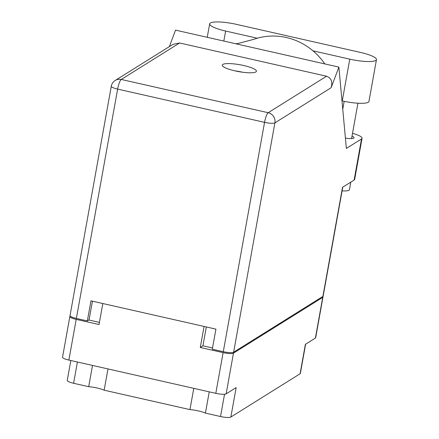 <?xml version="1.0" encoding="UTF-8"?>
<svg xmlns="http://www.w3.org/2000/svg" width="439" height="439" viewBox="0 0 439 439"><rect width="100%" height="100%" fill="white"/><g stroke="black" fill="none" stroke-linecap="round" stroke-linejoin="round"><path stroke-width="0.66" d="M92.514 365.429L88.689 386.693A12.983 2.612 -169.8 0 1 97.129 387.999A12.983 2.612 -169.8 0 1 104.153 390.189L107.978 368.93M193.775 388.345L189.95 409.609A12.983 2.612 -169.8 0 1 198.384 410.915A12.983 2.612 -169.8 0 1 205.414 413.11L209.238 391.846M88.689 386.693L73.587 383.274A8.61 1.729 -169.8 0 1 67.249 380.415L70.827 360.518M189.95 409.609L104.153 390.189M70.262 316.102L70.125 316.184A8.61 1.729 10.2 0 0 69.856 316.519A8.61 1.729 10.2 0 0 76.199 319.378L99.033 324.542L102.814 303.525L204.075 326.44L200.288 347.463L223.122 352.627A8.61 1.729 10.2 0 0 233.466 353.154L322.725 297.362A8.61 1.729 10.2 0 0 322.989 297.027A8.61 1.729 10.2 0 0 322.758 296.506M76.199 319.378L68.874 360.079L215.801 393.333L223.122 352.627M233.466 353.154L226.14 393.854L236.155 387.593L230.854 417.05L300.089 373.776L305.385 344.319L315.4 338.063L322.725 297.362M305.621 344.176L300.353 373.441A8.61 1.729 -169.8 0 1 300.089 373.776M230.854 417.05A8.61 1.729 -169.8 0 1 220.515 416.529L205.414 413.11M99.417 322.391L89.024 320.036A8.61 1.729 -169.8 0 1 88.837 319.998M200.288 347.463L202.922 345.817L206.319 326.951M212.525 347.99L202.922 345.817M322.989 297.027L315.668 337.728A8.61 1.729 -169.8 0 1 315.4 338.063M68.874 360.079A8.61 1.729 -169.8 0 1 62.536 357.22L69.856 316.519M226.14 393.854A8.61 1.729 -169.8 0 1 215.801 393.333M341.986 100.86L342.261 100.921A21.665 4.357 10.2 0 0 368.277 102.243A21.665 4.357 10.2 0 0 368.952 101.404L376.464 59.633A21.665 4.357 10.2 0 0 360.512 52.439L236.352 24.337A21.665 4.357 10.2 0 0 209.666 23.86A21.665 4.357 10.2 0 0 225.619 31.048L257.265 38.215M312.963 50.82L349.779 59.15A21.665 4.357 10.2 0 0 375.795 60.467A21.665 4.357 10.2 0 0 376.464 59.633M350.794 182.141L349.428 189.719A13.889 2.793 -169.8 0 1 349 190.257A13.889 2.793 -169.8 0 1 342.091 190.866M345.405 138.076A9.235 1.855 10.2 0 0 353.768 138.109A9.235 1.855 10.2 0 0 354.053 137.753A9.235 1.855 10.2 0 0 352.012 136.139M222.803 64.445A17.357 3.49 10.2 0 0 222.266 65.115A17.357 3.49 10.2 0 0 236.879 71.272A17.357 3.49 10.2 0 0 255.899 71.936A17.357 3.49 10.2 0 0 256.436 71.266A17.357 3.49 10.2 0 0 241.823 65.109A17.357 3.49 10.2 0 0 222.803 64.445M361.516 138.954A17.357 3.49 10.2 0 0 362.054 138.285L354.663 179.386A17.357 3.49 -169.8 0 1 354.119 180.056L361.516 138.954L346.355 148.431L338.886 67.101L331.127 87.729L274.896 122.871L233.63 352.215L322.89 296.424L342.524 187.305L354.119 180.056M362.054 138.285A17.357 3.49 10.2 0 0 352.517 133.33M169.344 46.616L175.545 30.137L338.886 67.101M342.76 187.162L323.159 296.089A8.61 1.729 -169.8 0 1 322.89 296.424M233.63 352.215A8.61 1.729 -169.8 0 1 223.292 351.694L264.558 122.349L117.63 89.095L76.364 318.44L87.35 320.925L89.073 319.85L92.431 301.176M87.35 320.925L90.966 300.841L215.922 329.124L212.306 349.208L223.292 351.694M76.364 318.44A8.61 1.729 -169.8 0 1 70.026 315.581L111.292 86.236A8.61 1.729 -169.8 0 0 117.63 89.095A8.61 1.827 -77.2 0 1 121.257 79.459L268.185 112.713L326.545 76.232C331.264 77.966 332.789 81.797 331.127 87.729M179.617 42.984L121.257 79.459A8.61 8.237 -122 0 0 115.199 80.458L172.977 44.35L179.617 42.984L326.545 76.232M234.903 70.844A17.357 3.49 -169.8 0 1 242.597 72.226M253.435 39.439A62.492 59.764 58 0 1 253.671 39.356A62.492 59.764 58 0 1 324.783 63.913M77.412 362.01L73.587 383.274M220.515 416.529L224.527 394.238M342.261 100.921L349.779 59.15M274.896 122.871A8.61 8.237 -122 0 0 268.185 112.713A8.61 1.827 -77.2 0 0 264.558 122.349A8.61 1.729 10.2 0 0 274.896 122.871M223.819 41.063L225.619 31.048M357.939 103.22L351.579 138.554M235.721 43.752L238.245 43.45L253.671 39.356M115.199 80.458A8.61 8.61 0 0 0 111.292 86.236M344.165 101.332L342.755 109.19M207.241 37.31L209.666 23.86"/></g></svg>
